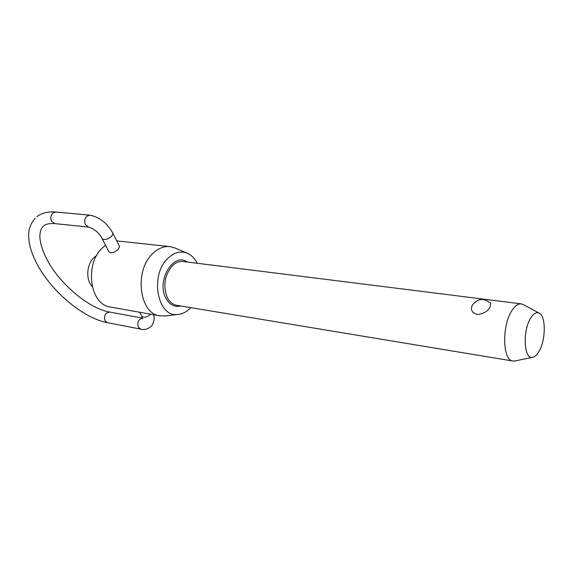 <?xml version="1.0" encoding="UTF-8"?>
<svg xmlns="http://www.w3.org/2000/svg" width="573" height="573" viewBox="0 0 573 573"><rect width="100%" height="100%" fill="white"/><g stroke="black" fill="none" stroke-linecap="round" stroke-linejoin="round"><path stroke-width="0.86" d="M515.413 360.883L512.978 361.047C502.507 360.704 501.676 325.407 512.047 310.394C515.098 305.731 518.178 303.554 521.294 303.862L523.586 304.714M489.929 307.508C487.122 311.748 482.917 314.054 477.302 314.434C472.052 312.858 470.333 309.871 472.166 305.481C477.481 298.368 483.641 297.638 490.646 303.296L489.929 307.508M96.722 255.436L94.151 257.406C86.58 264.132 85.556 279.724 92.196 286.521M165.468 315.924L159.917 315.852C139.275 313.897 133.881 270.642 152.747 253.553C158.162 248.331 163.907 246.018 169.988 246.612L116.763 240.904M105.532 245.265L102.868 247.493C84.045 263.68 89.768 304.994 110.553 307.064L159.917 315.852M530.834 317.872C522.447 330.42 523.815 359.522 532.489 357.316C534.673 356.986 536.779 355.138 538.799 351.779C545.954 340.477 546.126 315.415 538.935 312.994C536.278 311.963 533.578 313.596 530.834 317.872M197.227 263.258C194.662 258.244 191.224 254.856 186.913 253.087C180.359 250.723 173.991 252.507 167.81 258.437C149.374 275.441 157.611 317.986 177.988 314.462C182.622 313.997 186.884 311.726 190.773 307.651M113.031 233.455C107.294 223.126 99.537 217.024 89.768 215.14L86.774 216.236C84.589 218.65 84.145 221.45 85.441 224.63L88.715 227.101C94.817 229.214 99.279 233.039 102.116 238.561C104.143 240.309 107.316 239.6 111.642 236.434L113.031 233.455L119.621 246.598L118.138 249.348C115.696 251.626 113.168 252.793 110.553 252.843L108.806 251.676L102.23 238.783M490.18 302.795L490.646 303.296M169.988 246.612L175.331 248.123M150.835 314.233L150.792 314.276C146.781 317.442 143.723 318.022 141.631 316.031L139.705 312.249M142.498 318.087L139.654 319.383C137.713 321.811 137.298 324.418 138.422 327.212L140.743 329.117L107.48 322.678L105.131 320.816C103.992 318.101 104.393 315.565 106.334 313.23L109.543 312.041C89.947 308.883 60.731 285.046 47.781 261.009C44.465 254.863 42.144 249.112 40.819 243.754C39.938 239.013 39.644 235.997 39.938 234.722C40.232 231.177 41.177 228.555 42.774 226.844C44.63 224.322 48.662 223.248 54.858 223.613L51.57 221.207C50.259 218.127 50.696 215.427 52.866 213.092L55.853 212.046C48.089 211.394 41.772 212.934 36.916 216.666M512.978 361.047L176.742 305.323C172.709 304.578 169.536 301.899 167.209 297.308C162.911 285.848 164.551 275.412 172.136 265.994C175.574 262.577 179.234 261.073 183.116 261.489L521.294 303.862M180.724 305.989C174.421 307.457 169.422 304.757 165.733 297.888C156.25 280.455 173.676 251.934 187.127 261.997M153.356 314.684C154.803 317.607 154.252 321.353 151.702 325.922C147.898 329.174 144.253 330.241 140.743 329.117M141.76 316.282L142.749 318.96M532.489 357.316L514.504 361.069M177.988 314.462L164.415 316.045M89.768 215.14L55.853 212.046M88.715 227.101L54.858 223.613M107.48 322.678C83.694 318.259 53.017 292.767 38.105 265.994C33.37 257.571 30.376 249.484 29.116 241.742C28.399 234.4 27.483 227.502 35.197 218.17M142.491 318.065L109.543 312.041M186.913 253.087L174.35 247.701M538.935 312.994L522.762 304.27"/></g></svg>
